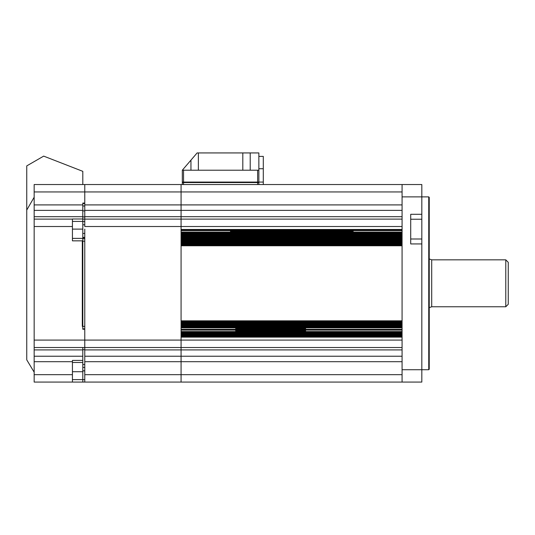 <?xml version="1.0" encoding="UTF-8"?>
<svg xmlns="http://www.w3.org/2000/svg" width="535" height="535" viewBox="0 0 535 535"><rect width="100%" height="100%" fill="white"/><g stroke="black" fill="none" stroke-linecap="round" stroke-linejoin="round"><path stroke-width="0.8" d="M181.077 336.02L402.073 336.02M181.077 334.542L402.073 334.542M181.077 333.058L402.073 333.058M181.077 331.58L402.073 331.58M181.077 330.095L402.073 330.095M235.647 328.61L305.652 328.61M181.077 327.132L402.073 327.132M181.077 325.648L402.073 325.648M181.077 324.17L402.073 324.17M181.077 322.685L402.073 322.685M181.077 321.207L402.073 321.207M181.077 244.662L402.073 244.662M181.077 243.178L402.073 243.178M181.077 241.7L402.073 241.7M181.077 240.215L402.073 240.215M181.077 238.73L402.073 238.73M181.077 237.252L402.073 237.252M181.077 235.768L402.073 235.768M181.077 234.29L402.073 234.29M181.077 232.805L402.073 232.805M230.465 231.327L353.18 231.327M181.077 229.843L402.073 229.843M231.327 231.327L233.053 231.327M233.915 231.327L235.647 231.327M236.51 231.327L237.373 231.327M239.105 231.327L239.968 231.327M240.83 231.327L252.065 231.327M252.935 231.327L262.438 231.327M264.17 231.327L266.758 231.327M267.62 231.327L275.405 231.327M276.267 231.327L314.292 231.327M315.155 231.327L320.345 231.327M321.207 231.327L322.933 231.327M323.795 231.327L327.253 231.327M328.122 231.327L336.762 231.327M337.625 231.327L339.357 231.327M340.22 231.327L344.54 231.327M345.403 231.327L352.318 231.327M236.51 328.61L279.35 328.61M280.587 328.61L297.005 328.61M297.875 328.61L298.737 328.61M299.6 328.61L301.325 328.61M302.195 328.61L303.92 328.61M402.073 347.503L181.077 347.503L181.077 382.07L181.077 374.667L402.073 374.667M410.713 238.991L421.827 238.991L421.827 382.07L181.077 382.07L402.073 382.07L402.073 184.535L421.827 184.535L421.827 219.236L410.713 219.236M305.652 330.837L235.647 330.837M236.51 330.837L285.523 330.837M286.76 330.837L297.005 330.837M297.875 330.837L298.737 330.837M299.6 330.837L301.325 330.837M302.195 330.837L303.92 330.837M34.16 356.23L82.805 356.23L82.805 360.423L72.432 360.423L72.432 382.07L34.16 382.07L34.16 184.535L181.077 184.535L181.077 191.945L181.077 184.535L402.073 184.535M402.073 191.945L181.077 191.945L181.077 210.375L181.077 204.905L402.073 204.905M402.073 210.375L181.077 210.375L181.077 219.103L181.077 216.688L402.073 216.688M402.073 349.917L181.077 349.917L181.077 340.093L402.073 340.093L402.073 337.13L181.077 337.13L181.077 340.093L181.077 226.512L181.077 229.475L402.073 229.475L402.073 226.512L84.777 226.512L84.777 219.103L82.805 219.103L181.077 219.103L181.077 226.512L181.077 219.103L402.073 219.103M181.077 230.585L402.073 230.585M181.077 232.07L402.073 232.07M181.077 233.548L402.073 233.548M181.077 235.032L402.073 235.032M181.077 236.51L402.073 236.51M181.077 237.995L402.073 237.995M181.077 239.473L402.073 239.473M181.077 240.957L402.073 240.957M181.077 242.435L402.073 242.435M181.077 243.92L402.073 243.92M181.077 245.398L402.073 245.398M181.077 245.772L181.077 320.833L402.073 320.833L402.073 245.772L181.077 245.772M181.077 321.95L402.073 321.95M181.077 323.428L402.073 323.428M181.077 324.912L402.073 324.912M181.077 326.39L402.073 326.39M181.077 327.875L402.073 327.875M181.077 329.353L402.073 329.353M181.077 332.315L402.073 332.315M181.077 333.8L402.073 333.8M181.077 335.278L402.073 335.278M181.077 336.762L402.073 336.762M402.073 361.7L181.077 361.7L181.077 356.23L402.073 356.23M421.827 238.991L421.827 219.236M428.742 196.88L429.237 197.375L429.237 369.23L428.742 369.725L428.742 196.88L402.073 196.88L402.073 204.731M429.237 242.596L429.237 235.213M421.827 243.933L410.713 243.933L410.713 214.301L421.827 214.301M402.073 382.07L421.827 382.07M402.073 212.756L402.073 229.114M402.073 234.671L402.073 353.849M402.073 371.731C402.073 380.525 402.073 380.525 402.073 371.731M402.073 366.174L402.073 361.874M508.25 304.295L505.782 306.762L505.782 259.843L508.25 262.317L508.25 304.295M429.237 258.947L431.705 259.843L505.782 259.843M431.705 259.843L431.705 306.762L505.782 306.762M431.705 306.762L429.237 307.658M34.16 372.193L26.75 359.848L26.75 165.897L43.683 156.12L82.805 171.34L82.805 184.535M34.16 197.234L26.75 210.054M84.777 367.405L82.805 367.405M84.777 224.794L82.805 224.794M84.777 233.434L82.805 233.434M84.777 237.373L82.805 237.373L84.777 237.373M84.777 370.815L82.805 370.815M34.16 347.503L84.777 347.503L84.777 329.232L82.805 329.232L82.805 240.844L72.432 240.844L72.432 218.996L82.805 218.996L82.805 221.423L72.432 221.423M34.16 216.688L82.805 216.688L82.805 210.375L34.16 210.375M72.432 238.376L82.805 238.376L82.805 221.423M82.805 216.688L82.805 218.996M34.16 219.103L72.432 219.103M82.805 238.376L82.805 240.844M84.777 229.114L84.777 347.503L181.077 347.503L84.777 347.503L84.777 356.23L181.077 356.23L181.077 349.917L84.777 349.917M82.805 347.503L82.805 349.917L34.16 349.917L82.31 349.917M82.805 356.23L82.805 349.917M72.432 379.603L82.805 379.603L82.805 362.469L72.432 362.469M82.805 360.423L82.805 362.469M84.777 379.603L82.805 379.603L82.805 382.07L72.432 382.07L84.777 382.07L84.777 374.667L181.077 374.667L181.077 361.7L84.777 361.7L84.777 374.667M84.777 328.851L82.805 328.851L82.805 329.232M34.16 204.905L82.805 204.905L82.805 203.053L84.777 203.053L84.777 191.945L84.777 204.905L181.077 204.905L181.077 191.945L84.777 191.945L84.777 184.535L84.777 191.945L34.16 191.945M82.805 204.905L82.805 210.375M82.805 238.724L84.777 238.724M84.777 241.191L84.777 326.377L82.31 326.377L82.31 241.191L84.777 241.191M84.777 370.889L82.805 370.889M82.805 203.521L84.777 203.521M84.777 210.87L82.805 210.87M84.777 216.902L82.805 216.902M82.805 221.57L84.777 221.57M84.777 219.103L82.805 219.103L84.777 219.103L84.777 216.688L181.077 216.688L181.077 210.375L84.777 210.375L84.777 216.688M84.777 237.761L82.805 237.761M82.805 364.522L84.777 364.522M84.777 349.703L82.805 349.703M84.777 210.375L84.777 204.905M181.077 382.07L84.777 382.07M84.777 361.7L84.777 356.23M34.16 340.093L181.077 340.093L181.077 347.503M84.777 234.671L84.777 340.093M181.077 226.512L181.077 229.114M181.077 234.671L181.077 340.093M181.077 371.731C181.077 380.525 181.077 380.525 181.077 371.731M182.315 182.067L182.315 184.535L182.315 182.067L258.86 182.067L258.86 184.535M258.86 182.067L263.3 182.067L263.3 156.387L258.86 156.387L263.3 156.387M263.3 184.535L263.3 182.067L263.3 184.535M198.365 170.21L182.315 170.21L182.315 182.555L182.315 170.21L197.127 152.93L198.365 152.93L198.365 170.21L242.81 170.21L242.81 152.93L198.365 152.93M250.213 170.21L250.213 152.93L258.86 152.93L258.86 182.555L182.315 182.555M258.86 170.21L242.81 170.21M250.213 152.93L242.81 152.93M402.073 369.725L428.742 369.725M72.432 229.114L82.805 229.114M34.16 226.512L72.432 226.512M72.432 371.731L82.805 371.731M72.432 361.7L34.16 361.7M34.16 374.667L72.432 374.667M84.777 205.988L82.805 205.988M257.623 184.535L257.623 182.067M263.3 168.732L258.86 168.732M183.545 182.067L183.545 184.535M183.545 170.21L183.545 182.555M190.955 170.21L190.955 160.132M257.623 182.555L257.623 170.21"/></g></svg>
